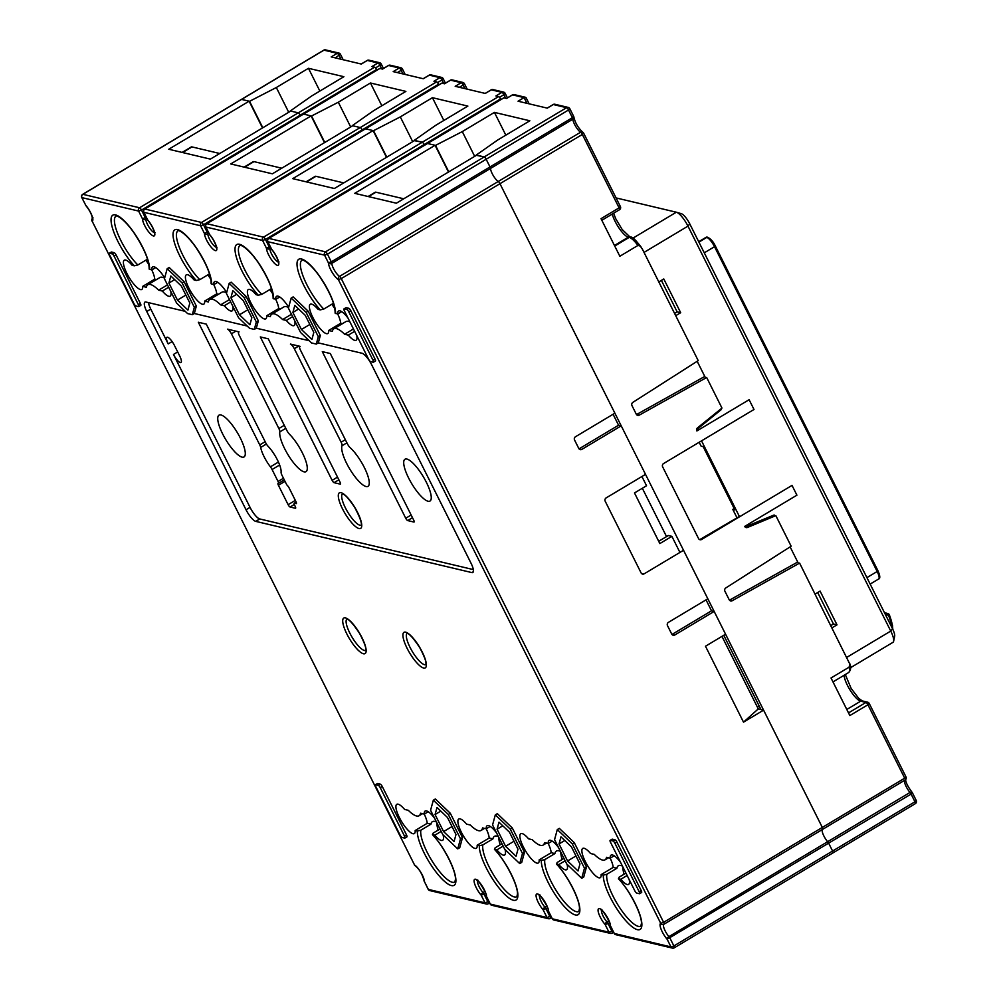 <?xml version="1.0" encoding="UTF-8"?>
<svg xmlns="http://www.w3.org/2000/svg" width="998" height="998" viewBox="0 0 998 998"><rect width="100%" height="100%" fill="white"/><g stroke="black" fill="none" stroke-linecap="round" stroke-linejoin="round"><path stroke-width="1.5" d="M368.087 196.506L375.161 192.277A9.743 2.707 59.1 0 1 375.934 192.202L403.728 198.789M182.11 152.42L191.204 146.993A9.743 2.707 59.1 0 1 191.978 146.918L219.772 153.505M235.877 331.149L231.424 333.806A4.878 1.347 59.1 0 0 227.544 329.165L239.058 331.897A4.878 1.347 59.1 0 0 238.672 331.935A4.878 1.347 59.1 0 0 239.395 335.69L286.838 430.425A4.878 1.347 59.1 0 0 289.42 434.155A24.364 6.761 -120.9 0 1 303.879 456.074A24.364 6.761 -120.9 0 1 306.012 471.655A24.364 6.761 -120.9 0 1 289.694 457.396A24.364 6.761 -120.9 0 1 279.827 431.885A4.878 1.347 59.1 0 0 278.866 428.529L284.268 425.298M260.316 336.937L268.287 338.821L340.093 482.246A2.433 0.674 59.1 0 1 340.468 484.117A2.433 0.674 59.1 0 1 340.268 484.142L334.068 482.67A2.433 0.674 59.1 0 1 332.134 480.35L260.316 336.937M345.333 439.706L341.129 442.214L294.298 348.714A4.878 1.347 59.1 0 0 290.418 344.073L300.161 346.381A4.878 1.347 59.1 0 0 299.774 346.418A4.878 1.347 59.1 0 0 300.498 350.186L347.329 443.686A4.878 1.347 59.1 0 0 350.161 447.665A24.364 6.761 -120.9 0 1 365.418 469.771A24.364 6.761 -120.9 0 1 368 486.35A24.364 6.761 -120.9 0 1 351.046 471.106A24.364 6.761 -120.9 0 1 342.04 445.732L346.905 442.838M198.328 322.242L206.287 324.125L265.705 442.775A4.878 1.347 -120.9 0 0 268.175 446.393A18.276 5.065 59.1 0 1 281.087 472.191A4.878 1.347 -120.9 0 0 282.072 475.447L286.314 483.93A2.433 0.674 -120.9 0 0 287.673 485.864A2.433 0.674 59.1 0 1 289.033 487.797L295.994 501.707A2.433 0.674 59.1 0 1 296.369 503.591A2.433 0.674 59.1 0 1 296.169 503.616L294.398 503.192A2.433 0.674 -120.9 0 0 294.21 503.217A2.433 0.674 -120.9 0 0 294.572 505.088L295.208 506.36A2.433 0.674 59.1 0 1 295.57 508.244A2.433 0.674 59.1 0 1 295.371 508.256L290.056 506.996A2.433 0.674 59.1 0 1 288.123 504.676L278.405 485.278A2.433 0.674 59.1 0 1 278.043 483.394A2.433 0.674 59.1 0 1 278.23 483.381A2.433 0.674 -120.9 0 0 278.43 483.356A2.433 0.674 -120.9 0 0 278.055 481.473L272.08 469.522A4.878 1.347 -120.9 0 0 270.408 466.839A18.276 5.065 59.1 0 1 270.059 466.378A18.276 5.065 59.1 0 1 260.678 447.428A4.878 1.347 -120.9 0 0 259.754 444.921L198.328 322.242M148.428 302.619A12.176 3.381 -120.9 0 0 150.773 309.106L168.2 343.911L172.118 341.566M150.773 309.106L146.756 311.513L246.032 509.766L250.049 507.358A12.176 3.381 -120.9 0 0 259.767 518.96L473.314 569.584M177.681 351.945L173.477 354.452L250.049 507.358M407.683 520.569A2.433 0.674 59.1 0 1 405.737 518.249L322.304 351.633L330.276 353.517L413.708 520.133A2.433 0.674 59.1 0 1 414.07 522.016A2.433 0.674 59.1 0 1 413.871 522.041L407.683 520.569L412.486 517.688M241.279 99.6A2.433 0.674 59.1 0 1 241.391 99.438A2.433 0.674 59.1 0 1 241.578 99.413L249.113 101.197L262.499 127.944M249.113 101.197L168.749 149.251L210.378 159.119L290.73 111.065L298.265 112.849A2.433 0.674 59.1 0 1 300.198 115.169L300.535 115.83L300.198 115.169A2.433 0.674 -120.9 0 0 298.265 112.849L139.558 207.759A2.433 2.258 103.3 0 0 138.597 211.065L142.452 218.762A2.433 2.096 -2 0 0 145.833 219.273A2.433 0.674 -120.9 0 0 145.346 217.764L141.491 210.079L376.545 69.523A2.433 0.674 -120.9 0 0 374.599 67.203L371.942 66.567L377.968 62.961L367.339 60.454L361.313 64.047L331.211 56.911L337.237 53.306L323.951 50.162A2.433 0.674 -120.9 0 0 323.751 50.174A2.433 0.674 -120.9 0 0 323.651 50.337M303.267 114.296A2.433 0.674 59.1 0 1 303.38 114.134A2.433 0.674 59.1 0 1 303.567 114.109L311.102 115.893L324.5 142.639M311.102 115.893L230.738 163.946L272.367 173.814L352.718 125.76L360.253 127.544A2.433 0.674 59.1 0 1 362.187 129.865L362.524 130.526L362.187 129.865A2.433 0.674 -120.9 0 0 360.253 127.544L201.546 222.454A2.433 2.258 103.3 0 0 200.586 225.76L204.44 233.457A2.433 2.096 -2 0 0 207.821 233.956A2.433 0.674 -120.9 0 0 207.334 232.459L203.48 224.775A2.433 0.674 -120.9 0 0 201.546 222.454L144.872 209.019A2.433 0.674 -120.9 0 0 144.673 209.031A2.433 0.674 -120.9 0 0 144.56 209.243M365.256 128.992A2.433 0.674 59.1 0 1 365.368 128.829A2.433 0.674 59.1 0 1 365.567 128.804L373.09 130.588L386.488 157.335M272.267 250.024A2.433 1.272 -41.1 0 1 271.918 249.812A2.433 1.272 -41.1 0 1 271.743 249.4A10.966 3.044 -120.9 0 1 278.791 263.11A10.966 3.044 -120.9 0 1 273.053 261.75A10.966 3.044 -120.9 0 1 266.429 248.153L269.323 247.155A2.433 0.674 59.1 0 1 269.822 248.652A2.433 2.096 178 0 1 266.429 248.153L262.574 240.456L205.9 227.02A2.433 2.258 -76.7 0 1 206.86 223.714L263.534 237.15L422.241 142.24A2.433 0.674 -120.9 0 1 424.175 144.56L424.512 145.221L424.175 144.56A2.433 0.674 -120.9 0 0 422.241 142.24L414.706 140.456L334.355 188.51L292.726 178.642L373.09 130.588M427.244 143.687A2.433 0.674 59.1 0 1 427.356 143.525A2.433 0.674 59.1 0 1 427.556 143.5L435.078 145.284L448.476 172.03M573.513 116.279L572.39 117.689L331.311 261.85L328.417 262.836A2.433 2.096 178 0 0 331.81 263.347L490.517 168.45A8.533 2.37 -120.9 0 0 493.262 175.573A8.533 2.37 -120.9 0 0 498.251 181.474A8.533 2.37 59.1 0 1 493.262 175.573A8.533 2.37 59.1 0 1 490.517 168.45L572.877 119.186A2.433 0.674 -120.9 0 0 572.39 117.689L568.536 110.005L486.163 159.256L490.018 166.94A2.433 0.674 59.1 0 1 490.517 168.45A2.433 0.674 -120.9 0 0 490.018 166.94L486.163 159.256L327.456 254.166L324.562 255.151A2.433 2.258 103.3 0 1 325.523 251.845A2.433 0.674 59.1 0 1 327.456 254.166L331.311 261.85A2.433 0.674 59.1 0 1 331.81 263.347A8.533 2.37 -120.9 0 0 334.555 270.483A8.533 2.37 -120.9 0 0 339.545 276.384A2.433 2.071 121.5 0 0 338.359 279.59A10.966 3.044 59.1 0 1 331.947 272.005A10.966 3.044 59.1 0 1 328.417 262.836L324.562 255.151L267.888 241.716A2.433 2.258 -76.7 0 1 268.849 238.41L325.523 251.845L484.23 156.935A2.433 0.674 59.1 0 1 486.163 159.256A2.433 0.674 -120.9 0 0 484.23 156.935L476.695 155.152L396.343 203.205L354.727 193.338L435.078 145.284M579.015 448.851A2.433 2.258 103.3 0 0 579.189 448.763L618.573 425.21L621.23 425.847L581.846 449.387A2.433 2.258 -76.7 0 1 578.79 448.476L574.561 440.043A2.433 2.258 -76.7 0 1 575.509 436.737L614.893 413.184L499.961 183.694L341.266 278.592A2.433 0.674 59.1 0 0 339.545 276.384L498.251 181.474A2.433 0.674 59.1 0 1 499.961 183.694A2.433 0.674 -120.9 0 0 498.251 181.474L580.611 132.223A8.533 2.37 59.1 0 1 575.621 126.322A8.533 2.37 59.1 0 1 572.877 119.186A2.433 2.096 178 0 0 573.937 117.39A2.433 2.433 0 0 0 573.675 116.392L569.833 108.695L568.536 110.005A2.433 0.674 -120.9 0 0 566.59 107.684L484.23 156.935L476.395 155.326M618.573 425.21L613.084 414.27M671.953 634.454A2.433 2.258 103.3 0 0 672.141 634.354L711.512 610.813L714.169 611.437L674.798 634.99A2.433 2.258 -76.7 0 1 671.729 634.079L667.5 625.646A2.433 2.258 -76.7 0 1 668.46 622.328L707.832 598.788L683.543 550.272L644.159 573.825A2.433 2.258 -76.7 0 1 641.103 572.914L605.187 501.208A2.433 2.258 -76.7 0 1 606.148 497.902L645.519 474.349L621.23 425.847M641.914 476.508L646.542 485.739L634.491 492.95L659.84 543.573L671.891 536.363L668.348 535.527L658.692 541.29M671.891 536.363L679.763 552.094M711.512 610.813L706.023 599.86M714.169 611.437L725.571 634.217L705.486 646.23L743.51 722.153L758.28 708.892L763.595 710.139L822.327 827.442A2.433 0.674 59.1 0 1 822.689 829.313A2.433 0.674 59.1 0 1 822.676 829.326A2.433 0.674 -120.9 0 0 822.689 829.313A2.433 0.674 -120.9 0 0 822.327 827.442L499.961 183.694L582.333 134.443A2.433 0.674 -120.9 0 0 580.611 132.223A2.433 2.071 121.5 0 1 583.456 133.021L582.333 134.443L619.097 207.858L601.021 218.674L619.845 256.261L637.922 245.446A17.54 4.865 -120.9 0 0 629.202 237.387L628.316 237.187A16.567 4.591 59.1 0 1 619.371 228.567A16.567 4.591 59.1 0 1 612.236 214.059M721.966 636.375L758.28 708.892L760.938 709.516L723.775 635.302M663.832 924.31A8.533 2.37 -120.9 0 0 664.419 929.263A8.533 2.37 -120.9 0 0 668.947 936.611A2.433 0.674 59.1 0 1 670.032 938.245L673.875 945.942A2.433 0.674 59.1 0 1 674.249 947.826L832.956 852.916A2.433 0.674 -120.9 0 1 832.756 852.928A2.433 0.674 -120.9 0 0 832.956 852.916A2.433 0.674 -120.9 0 0 832.582 851.032L828.739 843.347A2.433 0.674 -120.9 0 0 827.654 841.701A8.533 2.37 59.1 0 1 823.163 834.428A8.533 2.37 59.1 0 1 822.502 829.438A8.533 2.37 59.1 0 0 823.163 834.428A8.533 2.37 59.1 0 0 827.654 841.701L910.014 792.449A8.533 2.37 59.1 0 1 905.523 785.177A8.533 2.37 59.1 0 1 904.862 780.174M763.595 710.139L743.51 722.153M644.159 573.825L683.543 550.272M498.426 836.661A31.674 8.782 59.1 0 0 494.397 836.361A31.674 8.782 59.1 0 0 492.9 838.894L482.857 844.894L479.314 845.73L477.156 845.219L489.207 838.008A17.053 4.728 -120.9 0 0 486.213 828.777M496.517 832.856A17.053 4.728 -120.9 0 0 487.124 825.733A17.053 4.728 -120.9 0 0 486.251 828.789L482.558 827.916A31.674 8.782 59.1 0 1 481.061 830.448A31.674 8.782 59.1 0 1 470.283 825.009L466.59 824.136A17.053 4.728 -120.9 0 0 458.781 819.009A17.053 4.728 -120.9 0 0 463.471 836.075A17.053 4.728 -120.9 0 0 476.283 848.288A17.053 4.728 -120.9 0 0 477.156 845.219M501.969 843.722L495.133 847.801L494.659 849.373L496.817 849.884A17.053 4.728 -120.9 0 0 503.266 855.124A17.053 4.728 -120.9 0 0 504.626 854.999A17.053 4.728 -120.9 0 0 505.088 849.622M622.415 866.052A31.674 8.782 59.1 0 0 618.373 865.753A31.674 8.782 59.1 0 0 616.876 868.272L606.834 874.285L603.291 875.121L601.133 874.61L613.184 867.399A17.053 4.728 -120.9 0 0 610.19 858.168L614.207 855.797M620.506 862.235A17.053 4.728 -120.9 0 0 611.1 855.111A17.053 4.728 -120.9 0 0 610.227 858.18L606.534 857.307A31.674 8.782 59.1 0 1 605.038 859.827A31.674 8.782 59.1 0 1 594.272 854.4L590.567 853.515A17.053 4.728 -120.9 0 0 582.757 848.4A17.053 4.728 -120.9 0 0 586.337 863.52A17.053 4.728 -120.9 0 0 598.9 877.803A17.053 4.728 -120.9 0 0 600.26 877.679A17.053 4.728 -120.9 0 0 601.133 874.61M625.946 873.1L619.109 877.192L618.635 878.764L620.793 879.275A17.053 4.728 -120.9 0 0 628.603 884.39A17.053 4.728 -120.9 0 0 629.214 879.637M164.682 277.843A17.053 4.728 -120.9 0 0 152.644 266.89A17.053 4.728 -120.9 0 0 151.783 269.947L149.126 269.048M149.151 268.699C149.126 260.154 144.011 248.103 133.807 232.571C120.521 213.921 113.784 215.418 116.08 216.042A31.674 8.782 -120.9 0 0 118.912 236.451A31.674 8.782 -120.9 0 0 137.824 264.969L134.281 265.805L132.11 265.293A17.053 4.728 -120.9 0 0 124.301 260.166A17.053 4.728 -120.9 0 0 127.881 275.286A17.053 4.728 -120.9 0 0 140.456 289.57A17.053 4.728 -120.9 0 0 141.816 289.445A17.053 4.728 -120.9 0 0 142.677 286.389L146.369 287.262A31.674 8.782 -120.9 0 1 147.866 284.729A31.674 8.782 -120.9 0 1 158.645 290.168L162.337 291.042A17.053 4.728 -120.9 0 0 170.147 296.169A17.053 4.728 -120.9 0 0 170.758 291.416M226.671 292.539A17.053 4.728 -120.9 0 0 214.632 281.586A17.053 4.728 -120.9 0 0 213.772 284.642L211.114 283.731M211.139 283.395C211.114 274.849 206 262.798 195.795 247.267C182.509 228.617 175.773 230.114 178.068 230.738A31.674 8.782 -120.9 0 0 180.9 251.134A31.674 8.782 -120.9 0 0 199.812 279.665L196.269 280.5L194.111 279.989A17.053 4.728 -120.9 0 0 186.289 274.862A17.053 4.728 -120.9 0 0 190.992 291.927A17.053 4.728 -120.9 0 0 203.804 304.141A17.053 4.728 -120.9 0 0 204.665 301.072L208.357 301.957A31.674 8.782 -120.9 0 1 209.854 299.425A31.674 8.782 -120.9 0 1 220.633 304.864L224.325 305.737A17.053 4.728 -120.9 0 0 230.775 310.989A17.053 4.728 -120.9 0 0 232.135 310.852A17.053 4.728 -120.9 0 0 232.746 306.112M288.659 307.234A17.053 4.728 -120.9 0 0 276.621 296.281A17.053 4.728 -120.9 0 0 275.76 299.338L273.115 298.427M273.128 298.09C273.103 289.532 267.988 277.494 257.783 261.963C244.498 243.312 237.761 244.809 240.056 245.433A31.674 8.782 -120.9 0 0 242.888 265.83A31.674 8.782 -120.9 0 0 261.8 294.36L258.257 295.196L256.099 294.684A17.053 4.728 -120.9 0 0 248.29 289.557A17.053 4.728 -120.9 0 0 251.858 304.677A17.053 4.728 -120.9 0 0 264.433 318.961A17.053 4.728 -120.9 0 0 265.792 318.836A17.053 4.728 -120.9 0 0 266.653 315.767L270.346 316.653A31.674 8.782 -120.9 0 1 271.855 314.121A31.674 8.782 -120.9 0 1 282.621 319.56L286.314 320.433A17.053 4.728 -120.9 0 0 294.123 325.548A17.053 4.728 -120.9 0 0 294.734 320.807M348.015 318.1A17.053 4.728 -120.9 0 0 338.609 310.977A17.053 4.728 -120.9 0 0 337.748 314.033L335.103 313.123M335.116 312.786C335.091 304.228 329.976 292.189 319.772 276.658C306.486 258.008 299.749 259.505 302.045 260.129A31.674 8.782 -120.9 0 0 304.877 280.525A31.674 8.782 -120.9 0 0 323.789 309.056L320.246 309.891L318.088 309.38A17.053 4.728 -120.9 0 0 310.278 304.253A17.053 4.728 -120.9 0 0 313.859 319.372A17.053 4.728 -120.9 0 0 326.421 333.656A17.053 4.728 -120.9 0 0 327.781 333.532A17.053 4.728 -120.9 0 0 328.641 330.463L332.346 331.348A31.674 8.782 -120.9 0 1 333.843 328.816A31.674 8.782 -120.9 0 1 344.609 334.255L348.302 335.128A17.053 4.728 -120.9 0 0 356.111 340.243A17.053 4.728 -120.9 0 0 356.735 335.503M345.882 307.858A2.433 0.674 59.1 0 1 345.994 307.696A2.433 0.674 59.1 0 1 346.181 307.671L344.173 308.881L346.83 309.505L348.838 308.307L346.181 307.671M348.838 308.307A2.433 0.674 59.1 0 1 350.785 310.627L348.776 311.825L373.065 360.328L375.073 359.13L350.785 310.627M375.073 359.13A2.433 0.674 59.1 0 1 375.435 361.014A2.433 0.674 59.1 0 1 375.248 361.026M612.036 839.343A2.433 0.674 59.1 0 1 612.136 839.181A2.433 0.674 59.1 0 1 612.335 839.168L610.327 840.366L612.984 840.99L614.993 839.792L612.335 839.168M614.993 839.792A2.433 0.674 59.1 0 1 616.939 842.112L614.93 843.31L639.219 891.825L641.227 890.615L616.939 842.112M641.227 890.615A2.433 0.674 59.1 0 1 641.589 892.499A2.433 0.674 59.1 0 1 641.402 892.524M512.286 827.953L510.277 829.151L495.32 814.879L497.328 813.669L512.286 827.953L524.486 852.304L521.729 862.384L519.721 863.582L522.478 853.502L524.486 852.304M450.298 813.258L448.289 814.455L433.332 800.184L435.34 798.974L450.298 813.258L462.498 837.609L459.741 847.689L457.733 848.886L460.49 838.807L462.498 837.609M111.215 252.22A2.433 0.674 59.1 0 1 111.314 252.057A2.433 0.674 59.1 0 1 111.514 252.045L109.506 253.243L112.163 253.879L114.171 252.669L111.514 252.045M114.171 252.669A2.433 0.674 59.1 0 1 116.117 254.989L114.109 256.199L138.398 304.702L140.406 303.504L116.117 254.989M140.406 303.504A2.433 0.674 59.1 0 1 140.768 305.388A2.433 0.674 59.1 0 1 140.568 305.4M377.356 783.717A2.433 0.674 59.1 0 1 377.469 783.555A2.433 0.674 59.1 0 1 377.668 783.53L375.66 784.727L378.317 785.364L380.325 784.166L377.668 783.53M380.325 784.166A2.433 0.674 59.1 0 1 382.259 786.486L380.25 787.684L404.539 836.187L406.548 834.989L382.259 786.486M406.548 834.989A2.433 0.674 59.1 0 1 406.922 836.873A2.433 0.674 59.1 0 1 406.722 836.885M586.475 867L583.718 877.08L581.709 878.277L566.752 863.994L554.551 839.642L557.308 829.563L559.329 828.365L574.274 842.649L586.475 867L584.466 868.198L581.709 878.277M246.132 296.456L244.123 297.666L229.178 283.382L231.187 282.185L246.132 296.456L258.332 320.807L256.311 328.192L309.205 340.73M318.3 342.888L316.291 344.085L318.312 336.713L306.124 312.362L291.167 298.078L293.175 296.88L308.132 311.151L320.321 335.503L318.3 342.888L361.975 353.242A12.176 3.381 59.1 0 1 371.693 364.831L470.969 563.084A12.176 3.381 59.1 0 1 472.79 572.49A12.176 3.381 59.1 0 1 471.817 572.578L473.326 571.679M259.767 518.96L255.738 521.368L471.817 572.578M255.738 521.368A12.176 3.381 59.1 0 1 246.032 509.766M146.756 311.513A12.176 3.381 59.1 0 1 144.935 302.107A12.176 3.381 59.1 0 1 145.908 302.02L185.229 311.339M167.19 268.687L164.433 278.766L176.621 303.118L187.574 313.572L192.315 314.694L194.336 307.322L182.135 282.97L167.19 268.687L169.198 267.489L184.143 281.76L196.344 306.124L194.323 313.497L247.217 326.034M560.427 851.356A31.674 8.782 59.1 0 0 556.385 851.057A31.674 8.782 59.1 0 0 554.888 853.589L544.846 859.59L541.303 860.426L539.145 859.914L551.195 852.704A17.053 4.728 -120.9 0 0 548.201 843.472L552.218 841.114M558.518 847.539A17.053 4.728 -120.9 0 0 549.112 840.428A17.053 4.728 -120.9 0 0 548.239 843.485L544.546 842.611A31.674 8.782 59.1 0 1 543.049 845.131A31.674 8.782 59.1 0 1 532.271 839.705L528.578 838.819A17.053 4.728 -120.9 0 0 520.769 833.704A17.053 4.728 -120.9 0 0 524.349 848.824A17.053 4.728 -120.9 0 0 536.912 863.108A17.053 4.728 -120.9 0 0 538.271 862.983A17.053 4.728 -120.9 0 0 539.145 859.914M563.957 858.417L557.121 862.497L556.647 864.068L558.805 864.58A17.053 4.728 -120.9 0 0 566.615 869.695A17.053 4.728 -120.9 0 0 567.089 864.318M436.438 821.965A31.674 8.782 59.1 0 0 432.408 821.666A31.674 8.782 59.1 0 0 430.911 824.198L420.869 830.199L417.326 831.035L415.168 830.523L427.219 823.313A17.053 4.728 -120.9 0 0 424.225 814.081M434.529 818.16A17.053 4.728 -120.9 0 0 425.136 811.037A17.053 4.728 -120.9 0 0 424.262 814.094L420.57 813.22A31.674 8.782 59.1 0 1 419.073 815.753A31.674 8.782 59.1 0 1 408.294 810.314L404.602 809.44A17.053 4.728 -120.9 0 0 396.792 804.313A17.053 4.728 -120.9 0 0 400.373 819.433A17.053 4.728 -120.9 0 0 412.935 833.717A17.053 4.728 -120.9 0 0 414.295 833.592A17.053 4.728 -120.9 0 0 415.168 830.523M439.981 829.026L433.144 833.105L432.67 834.677L434.829 835.189A17.053 4.728 -120.9 0 0 442.638 840.304A17.053 4.728 -120.9 0 0 443.1 834.927M436.775 822.639A31.674 8.782 -120.9 0 0 438.134 830.124M424.262 814.094L428.242 811.723M434.829 835.189L441.166 831.396M498.763 837.334A31.674 8.782 -120.9 0 0 500.123 844.819M496.817 849.884L503.154 846.092M486.251 828.789L490.23 826.419M560.751 852.018A31.674 8.782 -120.9 0 0 562.111 859.515M558.805 864.58L565.142 860.787M622.74 866.713A31.674 8.782 -120.9 0 0 624.099 874.211M620.793 879.275L627.131 875.483M137.824 264.969L147.517 259.168M145.833 260.179A17.053 4.728 59.1 0 1 148.927 264.757M155.75 267.576L151.783 269.947A17.053 4.728 59.1 0 1 154.727 279.178L156.474 279.59M142.677 286.389L154.727 279.178M162.337 291.042L168.674 287.249M199.812 279.665L209.505 273.864M204.665 301.072L216.716 293.874L218.462 294.285M207.821 274.874A17.053 4.728 59.1 0 1 210.915 279.452M217.739 282.272L213.772 284.642A17.053 4.728 59.1 0 1 216.716 293.874M224.325 305.737L230.663 301.945M261.8 294.36L271.506 288.559M275.76 299.338L279.727 296.967M286.314 320.433L292.651 316.64M269.809 289.57A17.053 4.728 59.1 0 1 272.903 294.148M275.722 299.338A17.053 4.728 59.1 0 1 278.704 308.569L280.45 308.981M266.653 315.767L278.704 308.569M323.789 309.056L333.494 303.255M337.748 314.033L341.715 311.663M348.302 335.128L354.639 331.336M331.798 304.265A17.053 4.728 59.1 0 1 334.891 308.844M337.711 314.033A17.053 4.728 59.1 0 1 340.705 323.265L342.439 323.676M328.641 330.463L340.705 323.265M242.077 457.146A24.364 6.761 -120.9 0 0 244.011 456.959A24.364 6.761 -120.9 0 0 238.909 435.365A24.364 6.761 -120.9 0 0 220.957 414.968A24.364 6.761 -120.9 0 0 219.011 415.143A24.364 6.761 -120.9 0 0 224.126 436.75A24.364 6.761 -120.9 0 0 242.077 457.146M194.336 307.322L196.344 306.124M182.135 282.97L184.143 281.76M231.424 333.806L278.866 428.529M173.477 354.452A8.533 2.37 -120.9 0 0 180.962 362.511A8.533 2.37 -120.9 0 0 179.677 355.924L174.401 345.383A8.533 2.37 -120.9 0 0 166.928 337.324A8.533 2.37 -120.9 0 0 168.2 343.911M341.129 442.214A4.878 1.347 59.1 0 1 342.04 445.732M433.332 800.184L430.575 810.251L442.775 834.615L457.733 848.886M448.289 814.455L460.49 838.807M443.599 831.584L435.066 814.543L436.999 807.482L447.466 817.474L455.999 834.528L454.065 841.576L443.599 831.584L452.007 826.556M435.066 814.543L440.792 811.112M495.32 814.879L492.563 824.947L504.763 849.31L519.721 863.582M510.277 829.151L522.478 853.502M505.587 846.279L497.054 829.238L498.988 822.177L509.454 832.17L517.987 849.223L516.053 856.272L505.587 846.279L513.995 841.252M497.054 829.238L502.78 825.808M428.042 501.233A24.364 6.761 -120.9 0 0 429.988 501.046A24.364 6.761 -120.9 0 0 424.874 479.452A24.364 6.761 -120.9 0 0 406.922 459.055A24.364 6.761 -120.9 0 0 404.976 459.23A24.364 6.761 -120.9 0 0 410.091 480.824A24.364 6.761 -120.9 0 0 428.042 501.233M236.638 294.323L230.9 297.741L232.833 290.692L243.3 300.685L251.833 317.726L249.912 324.787L239.445 314.794L247.853 309.767M230.9 297.741L239.445 314.794M244.123 297.666L256.324 322.017L254.303 329.39L249.562 328.267L238.609 317.813L226.421 293.462L229.178 283.382M256.324 322.017L258.332 320.807M254.303 329.39L256.311 328.192M316.291 344.085L311.551 342.963L300.598 332.509L288.41 308.157L291.167 298.078M192.315 314.694L194.323 313.497M177.457 300.099L168.912 283.045L170.845 275.997L181.312 285.989L189.845 303.043L187.923 310.091L177.457 300.099L185.865 295.071M168.912 283.045L174.65 279.627M138.398 304.702A2.433 0.674 -120.9 0 1 138.759 306.586A2.433 0.674 -120.9 0 1 138.56 306.598L135.903 305.974A2.433 0.674 -120.9 0 1 133.969 303.654L109.68 255.139A2.433 0.674 -120.9 0 1 109.306 253.267L111.314 252.057M114.109 256.199A2.433 0.674 -120.9 0 0 112.163 253.879M404.539 836.187A2.433 0.674 -120.9 0 1 404.914 838.07A2.433 0.674 -120.9 0 1 404.714 838.095L402.057 837.459A2.433 0.674 -120.9 0 1 400.111 835.139L375.822 786.636A2.433 0.674 -120.9 0 1 375.46 784.752L377.469 783.555M380.25 787.684A2.433 0.674 -120.9 0 0 378.317 785.364M575.983 855.947L567.575 860.975L578.042 870.967L579.975 863.919L571.442 846.865L560.976 836.873L559.042 843.934L564.768 840.503M567.575 860.975L559.042 843.934M309.842 324.462L301.433 329.49L311.9 339.482L313.821 332.421L305.288 315.38L294.822 305.388L292.888 312.436L298.627 309.018M301.433 329.49L292.888 312.436M557.308 829.563L572.266 843.846L584.466 868.198M572.266 843.846L574.274 842.649M306.124 312.362L308.132 311.151M318.312 336.713L320.321 335.503M373.065 360.328A2.433 0.674 -120.9 0 1 373.427 362.212A2.433 0.674 -120.9 0 1 373.24 362.237L370.582 361.6A2.433 0.674 -120.9 0 1 368.636 359.28L344.347 310.777A2.433 0.674 -120.9 0 1 343.986 308.893L345.994 307.696M348.776 311.825A2.433 0.674 -120.9 0 0 346.83 309.505M639.219 891.825A2.433 0.674 -120.9 0 1 639.581 893.697A2.433 0.674 -120.9 0 1 639.381 893.721L636.736 893.085A2.433 0.674 -120.9 0 1 634.79 890.777L610.502 842.262A2.433 0.674 -120.9 0 1 610.127 840.378L612.136 839.181M614.93 843.31A2.433 0.674 -120.9 0 0 612.984 840.99M344.609 334.255L353.454 328.966M349.924 321.905A31.674 8.782 -120.9 0 0 345.894 321.606L333.843 328.816M282.621 319.56L291.466 314.27M288.572 307.534A31.674 8.782 -120.9 0 0 283.906 306.91L271.855 314.121M220.633 304.864L229.478 299.575M226.583 292.838A31.674 8.782 -120.9 0 0 221.918 292.214L209.854 299.425M158.645 290.168L167.489 284.879M164.595 278.143A31.674 8.782 -120.9 0 0 159.929 277.519L147.866 284.729M616.876 868.272L613.184 867.399M554.888 853.589L551.195 852.704M492.9 838.894L489.207 838.008M430.911 824.198L427.219 823.313M643.635 573.7L642.275 574M306.099 181.811L315.181 176.372A9.743 2.707 59.1 0 1 315.954 176.309L343.749 182.896M244.098 167.115L253.193 161.688A9.743 2.707 59.1 0 1 253.966 161.614L281.76 168.2M915.129 803.677A2.433 0.674 -120.9 0 0 915.316 803.664L832.956 852.916A2.433 0.674 -120.9 0 0 832.582 851.032L828.739 843.347A2.433 0.674 -120.9 0 0 827.654 841.701L668.947 936.611A2.433 1.272 138.9 0 0 667.138 939.243A10.966 3.044 59.1 0 1 661.2 929.512A10.966 3.044 59.1 0 1 660.726 923.337L338.359 279.59L341.266 278.592L663.62 922.339L904.699 778.178L867.923 704.763L849.847 715.566L831.022 677.991L849.111 667.175L849.797 664.032L799.598 563.097L732.22 600.721A2.433 2.258 -76.7 0 1 729.214 599.786L724.922 591.228A2.433 2.258 -76.7 0 1 725.82 587.947L791.152 546.218L775.833 515.642L747.452 527.468A2.433 2.258 -76.7 0 1 744.683 526.408L796.915 495.17L792.025 485.402L701.619 539.469A2.433 2.258 -76.7 0 1 698.55 538.558L662.647 466.852A2.433 2.258 -76.7 0 1 663.595 463.534L754.001 409.479L749.111 399.711L696.878 430.949A2.433 2.258 -76.7 0 1 697.552 427.818L721.966 408.07L706.659 377.494L639.281 415.131A2.433 2.258 -76.7 0 1 636.275 414.182L631.984 405.625A2.433 2.258 -76.7 0 1 632.882 402.344L698.213 360.627L642.487 249.338L640.292 246.069L637.922 245.446M448.776 171.856L435.515 145.396L427.556 143.5A2.433 0.674 -120.9 0 0 427.356 143.525L503.691 97.866A2.433 0.674 -120.9 0 0 503.591 98.029M270.233 246.618L269.323 247.155L265.468 239.47L262.574 240.456A2.433 2.258 -76.7 0 1 263.534 237.15A2.433 0.674 59.1 0 1 265.468 239.47L500.522 98.914A2.433 0.674 -120.9 0 0 498.576 96.594L422.241 142.24L414.407 140.631M386.787 157.16L373.526 130.701L400.298 116.903L412.698 141.666M206.549 223.939A2.433 0.674 -120.9 0 1 206.661 223.727A2.433 0.674 -120.9 0 1 206.86 223.714L365.567 128.804L373.526 130.701M498.576 96.594L495.919 95.958L501.944 92.352L491.315 89.832L485.29 93.438L455.188 86.302L461.213 82.697L450.585 80.177L444.559 83.782L441.902 83.158L365.567 128.804A2.433 0.674 -120.9 0 0 365.368 128.829L206.661 223.727A2.433 2.433 0 0 0 205.738 226.908L209.755 234.717A10.966 3.044 59.1 0 1 216.803 248.427A10.966 3.044 59.1 0 1 211.065 247.055A10.966 3.044 59.1 0 1 204.44 233.457L208.245 231.923M324.799 142.465L311.538 116.005L338.31 102.22L370.445 82.996L405.874 91.392L373.726 110.616L352.282 125.661L360.253 127.544L436.588 81.898L433.93 81.262L439.956 77.657L429.327 75.137L423.302 78.742L393.2 71.606L399.225 68.001L388.596 65.481L382.571 69.087L379.914 68.463A2.433 0.674 -120.9 0 0 379.714 68.475A2.433 0.674 -120.9 0 0 379.614 68.637M438.858 84.88L438.534 84.219L203.48 224.775L200.586 225.76L143.912 212.325A2.433 2.258 -76.7 0 1 144.872 209.019L303.567 114.109L311.538 116.005M379.914 68.463L303.567 114.109A2.433 0.674 -120.9 0 0 303.38 114.134L144.673 209.031A2.433 2.433 0 0 0 143.749 212.212L147.766 220.022A10.966 3.044 59.1 0 1 154.815 233.732A10.966 3.044 59.1 0 1 149.076 232.372A10.966 3.044 59.1 0 1 142.452 218.762L146.257 217.227M262.811 127.769L249.55 101.309L276.321 87.525L308.457 68.301L343.886 76.696L311.738 95.92L290.293 110.965L298.265 112.849L374.599 67.203M82.572 194.548A2.433 0.674 59.1 0 1 82.684 194.336A2.433 0.674 59.1 0 1 82.871 194.323L139.558 207.759A2.433 0.674 -120.9 0 1 141.491 210.079L138.597 211.065L81.923 197.629A2.433 2.258 -76.7 0 1 82.871 194.323L241.578 99.413L249.55 101.309M340.979 59.231L339.17 55.626A2.433 0.674 59.1 0 0 337.237 53.306A2.433 2.258 -76.7 0 1 338.846 53.044L325.573 49.9A2.433 2.258 103.3 0 0 323.951 50.162L241.578 99.413A2.433 0.674 -120.9 0 0 241.391 99.438L82.684 194.336A2.433 2.433 0 0 0 81.761 197.517L81.786 197.292M642.338 488.259L666.539 536.6M699.723 539.644L739.256 516.515M414.27 140.356L435.714 125.311L467.862 106.087L432.433 97.692L400.298 116.903M554.925 104.266A2.433 2.433 0 0 0 553.117 104.553A2.433 0.674 -120.9 0 1 553.304 104.528A2.433 2.258 103.3 0 1 554.925 104.266L568.211 107.422A2.433 2.433 0 0 1 569.833 108.695L569.658 108.595A2.433 2.258 103.3 0 0 566.59 107.684L553.304 104.528L547.278 108.133L518.062 101.21L524.087 97.604L525.472 97.293L526.27 98.303M526.944 103.318L524.087 97.604L512.573 94.872L506.547 98.478L503.89 97.854A2.433 0.674 -120.9 0 0 503.691 97.866M435.515 145.396L462.286 131.599L474.686 156.362M476.258 155.052L497.703 140.007L529.851 120.783L494.422 112.387L462.286 131.599M500.522 98.914L500.846 99.575M438.534 84.219A2.433 0.674 -120.9 0 0 436.588 81.898M376.87 70.184L376.545 69.523M308.457 68.301L319.859 91.055M276.321 87.525L288.709 112.275M370.445 82.996L381.847 105.751M338.31 102.22L350.697 126.971M432.433 97.692L443.836 120.446M494.422 112.387L505.824 135.142M757.432 707.183L759.229 706.097M636.499 414.557A2.433 2.258 103.3 0 0 636.624 414.494L704.002 376.87M729.451 600.16A2.433 2.258 103.3 0 0 729.563 600.097L796.94 562.46M676.644 212.3L681.235 213.659A10.716 2.969 59.1 0 1 681.347 213.697A10.716 2.969 59.1 0 1 689.768 223.864L892.549 628.815A10.716 2.969 59.1 0 1 894.657 636.25L893.634 641.215A14.621 4.054 -120.9 0 0 890.752 631.073L687.971 226.122A14.621 4.054 -120.9 0 0 676.482 212.25A14.621 4.054 -120.9 0 0 676.32 212.212L616.065 197.928M674.561 313.409L677.143 311.863L661.387 280.388M892.798 629.301L892.486 625.734A63.348 58.757 103.3 0 0 889.28 614.681A1.46 1.36 103.3 0 0 888.482 613.895L892.586 625.796L891.688 626.208L891.975 627.667M884.478 612.51L888.482 613.895L884.715 613.171M720.444 409.317L721.342 409.529L697.714 428.803A2.433 2.258 103.3 0 0 696.791 430.749M697.178 361.276L705.598 378.08M721.005 408.856L721.342 409.529M830.872 625.546L833.455 624.012L817.699 592.538M744.857 526.308A2.433 2.258 103.3 0 0 746.554 526.333L774.149 514.98L774.71 516.103M790.117 546.879L798.537 563.683M701.532 440.854L739.543 516.789M832.008 627.829L836.998 624.848L820.094 591.103L815.116 594.084M675.708 315.68L680.686 312.698L663.782 278.953L658.805 281.935M699.174 442.264L701.107 446.143L703.166 446.63L734.852 509.903L732.794 509.417L734.141 508.493M737.023 517.85L732.794 509.417M677.143 311.863L680.686 312.698M833.455 624.012L836.998 624.848M850.545 667.699L892.948 642.35A14.621 4.054 -120.9 0 0 893.634 641.215M375.934 192.202L368.549 196.618M191.978 146.918L182.584 152.532M365.63 650.409A18.276 5.065 59.1 0 1 350.772 634.928A18.276 5.065 59.1 0 1 349.799 633.056A18.276 5.065 59.1 0 1 346.88 619.072M425.847 664.68A18.276 5.065 59.1 0 1 410.989 649.199A18.276 5.065 59.1 0 1 410.016 647.328A18.276 5.065 59.1 0 1 407.109 633.343M337.536 477.119L332.134 480.35M342.476 493.848A18.276 5.065 -120.9 0 0 346.668 510.265A18.276 5.065 -120.9 0 0 359.941 525.235A18.276 5.065 -120.9 0 0 361.214 525.185M295.321 500.372L288.123 504.676M278.405 485.278L285.004 481.323M334.068 482.67L338.871 479.801M260.678 447.428L266.391 444.01M278.43 462.049L270.408 466.839M294.398 503.192L296.194 502.119M290.056 506.996L294.298 504.464M411.139 515.018L405.737 518.249M265.169 441.69L259.754 444.921M494.659 849.373A34.107 9.456 59.1 0 1 517.737 892.948A34.107 9.456 59.1 0 1 499.536 888.632A34.107 9.456 59.1 0 1 479.314 845.73M618.635 878.764A34.107 9.456 59.1 0 1 641.726 922.339A34.107 9.456 59.1 0 1 623.513 918.023A34.107 9.456 59.1 0 1 603.291 875.121M134.281 265.805A34.107 9.456 59.1 0 1 111.19 222.23A34.107 9.456 59.1 0 1 129.403 226.546A34.107 9.456 59.1 0 1 149.613 269.435M196.269 280.5A34.107 9.456 59.1 0 1 173.178 236.925A34.107 9.456 59.1 0 1 191.391 241.242A34.107 9.456 59.1 0 1 211.601 284.131M258.257 295.196A34.107 9.456 59.1 0 1 235.166 251.621A34.107 9.456 59.1 0 1 253.38 255.937A34.107 9.456 59.1 0 1 273.589 298.826M320.246 309.891A34.107 9.456 59.1 0 1 297.154 266.304A34.107 9.456 59.1 0 1 315.368 270.633A34.107 9.456 59.1 0 1 335.577 313.522M610.277 925.545L614.306 933.492L670.98 946.927L667.138 939.243L911.099 794.084A2.433 0.674 -120.9 0 0 910.014 792.449A2.433 1.272 138.9 0 1 912.047 792.275A2.433 1.272 138.9 0 1 912.222 792.674L911.099 794.084L914.954 801.781L673.875 945.942L670.98 946.927A2.433 2.258 -76.7 0 0 672.427 948.1A2.433 2.433 0 0 0 674.249 947.826A2.433 0.674 59.1 0 1 674.049 947.838A2.433 2.258 -76.7 0 1 672.427 948.1L615.754 934.664A2.433 2.258 -76.7 0 1 614.306 933.492L610.464 925.807A10.966 3.044 -120.9 0 0 603.827 912.197A10.966 3.044 -120.9 0 0 598.089 910.837A10.966 3.044 -120.9 0 0 605.15 924.547A2.433 1.272 -41.1 0 1 606.959 921.915A2.433 0.674 59.1 0 1 608.044 923.549L605.15 924.547L608.992 932.232L611.886 931.246A2.433 0.674 59.1 0 1 612.261 933.13A2.433 0.674 59.1 0 1 612.061 933.142A2.433 2.258 -76.7 0 1 608.992 932.232L552.318 918.796L548.463 911.112A2.433 2.096 178 0 1 548.039 910.001A2.433 2.433 0 0 0 548.301 910.999L548.463 911.112A10.966 3.044 59.1 0 0 541.839 897.501A10.966 3.044 59.1 0 0 536.101 896.142A10.966 3.044 59.1 0 0 543.162 909.852L547.004 917.536A2.433 2.258 103.3 0 0 550.073 918.447A2.433 0.674 -120.9 0 0 550.26 918.434A2.433 0.674 -120.9 0 0 549.898 916.551L546.056 908.866A2.433 0.674 -120.9 0 0 544.97 907.219L546.916 906.047M279.016 261.963L278.392 262.711C279.215 264.221 277.357 256.137 271.918 249.812A2.433 2.433 0 0 1 271.568 249.3L267.726 241.603L271.581 249.088M85.616 205.014L85.603 205.214A2.433 2.433 0 0 0 85.953 205.725A2.433 1.272 138.9 0 1 85.778 205.326L81.761 197.517L85.778 205.326A10.966 3.044 59.1 0 1 91.704 215.057A10.966 3.044 59.1 0 1 92.178 221.232L414.544 864.979A10.966 3.044 59.1 0 1 420.956 872.564A10.966 3.044 59.1 0 1 424.487 881.721L428.342 889.405L485.016 902.841A2.433 2.258 103.3 0 0 488.084 903.751A2.433 0.674 -120.9 0 0 488.272 903.739A2.433 0.674 -120.9 0 0 487.91 901.855L484.067 894.171L485.627 893.235M490.218 904.101A2.433 2.433 0 0 0 491.777 905.273A2.433 2.258 -76.7 0 1 490.33 904.101L486.475 896.416A10.966 3.044 59.1 0 0 479.851 882.806A10.966 3.044 59.1 0 0 474.112 881.446A10.966 3.044 59.1 0 0 481.161 895.156L484.067 894.171A2.433 0.674 -120.9 0 0 482.982 892.524A2.433 1.272 138.9 0 0 481.161 895.156L485.016 902.841L488.82 901.319M490.33 904.101L547.004 917.536L550.809 916.002M346.905 634.054A20.709 5.739 59.1 0 1 350.423 621.205A20.709 5.739 59.1 0 1 365.967 652.255A20.709 5.739 59.1 0 1 346.905 634.054M407.122 648.326A20.709 5.739 59.1 0 1 410.64 635.476A20.709 5.739 59.1 0 1 426.183 666.527A20.709 5.739 59.1 0 1 407.122 648.326M556.647 864.068A34.107 9.456 59.1 0 1 579.726 907.644A34.107 9.456 59.1 0 1 561.525 903.327A34.107 9.456 59.1 0 1 541.303 860.426M432.67 834.677A34.107 9.456 59.1 0 1 455.749 878.252A34.107 9.456 59.1 0 1 437.536 873.936A34.107 9.456 59.1 0 1 417.326 831.035M420.869 830.199A31.674 8.782 -120.9 0 0 433.581 863.357A31.674 8.782 -120.9 0 0 454.876 882.032L455.475 879.238C455.911 870.493 443.586 846.03 432.458 834.665M482.857 844.894A31.674 8.782 -120.9 0 0 495.569 878.053A31.674 8.782 -120.9 0 0 516.864 896.728L517.475 893.934C517.9 885.189 505.574 860.725 494.447 849.36M544.846 859.59A31.674 8.782 -120.9 0 0 557.558 892.748A31.674 8.782 -120.9 0 0 578.852 911.424L579.464 908.629C579.888 899.884 567.563 875.421 556.435 864.056M606.834 874.285A31.674 8.782 -120.9 0 0 619.546 907.444A31.674 8.782 -120.9 0 0 640.841 926.119L641.452 923.325C641.876 914.567 629.551 890.116 618.423 878.751M268.537 238.634A2.433 0.674 -120.9 0 1 268.649 238.422A2.433 0.674 -120.9 0 1 268.849 238.41L503.89 97.854M285.777 428.317L279.827 431.885M154.391 232.646A8.533 2.37 59.1 0 1 149.101 227.245A8.533 2.37 59.1 0 1 145.833 219.273L146.943 218.612M272.08 469.522L279.64 464.993M283.469 478.242L278.055 481.473M294.298 348.714L298.751 346.044M477.543 880.735A8.533 2.37 59.1 0 0 482.982 892.524L484.928 891.351M547.615 907.93L543.162 909.852A2.433 1.272 138.9 0 1 544.97 907.219A8.533 2.37 59.1 0 1 539.531 895.431M358.993 528.541A20.709 5.739 59.1 0 1 339.008 500.11A20.709 5.739 59.1 0 1 352.045 503.192A20.709 5.739 59.1 0 1 358.993 528.541M208.931 233.295L207.821 233.956A8.533 2.37 59.1 0 0 211.089 241.94A8.533 2.37 59.1 0 0 216.379 247.342M548.289 910.85L552.156 918.684A2.433 2.433 0 0 0 553.765 919.969A2.433 2.258 -76.7 0 1 552.318 918.796L552.168 918.484M486.313 896.304L486.475 896.416A2.433 2.096 178 0 1 486.051 895.306A2.433 2.433 0 0 0 486.313 896.304L490.155 904.001M143.774 211.988L147.592 219.909A2.433 2.433 0 0 0 147.941 220.421A2.433 1.272 -41.1 0 1 147.766 220.022L147.604 219.71M205.763 226.671L209.58 234.605A2.433 2.433 0 0 0 209.929 235.116A2.433 1.272 -41.1 0 1 209.755 234.717L209.592 234.393M609.603 922.626L608.044 923.549L611.886 931.246L612.797 930.697M608.905 920.742L606.959 921.915A8.533 2.37 -120.9 0 1 601.52 910.114M270.92 247.991L269.822 248.652A8.533 2.37 -120.9 0 0 273.09 256.636A8.533 2.37 -120.9 0 0 278.367 262.037M610.464 925.807A2.433 2.096 178 0 1 610.028 924.684A2.433 2.433 0 0 0 610.289 925.695L610.464 925.807M615.754 934.664A2.433 2.433 0 0 1 614.144 933.38L614.157 933.18M267.751 241.366L267.726 241.603A2.433 2.433 0 0 1 268.649 238.422L427.356 143.525M428.179 889.093L428.342 889.405A2.433 2.258 103.3 0 0 429.789 890.578L486.463 904.013A2.433 2.433 0 0 0 488.272 903.739L489.631 902.928M822.676 829.326L664.007 924.21A2.433 0.674 59.1 0 1 663.969 924.235A2.433 2.333 -112.8 0 1 660.726 923.337L663.62 922.339A2.433 0.674 59.1 0 1 663.994 924.223L905.061 780.062A2.433 0.674 -120.9 0 0 905.061 780.062A2.433 0.674 -120.9 0 0 904.699 778.178L905.984 776.881L869.221 703.453L867.923 704.763A2.433 0.674 -120.9 0 0 865.99 702.442L860.675 701.182A16.567 4.591 59.1 0 1 850.458 690.666A16.567 4.591 59.1 0 1 844.121 675.247M93.051 217.888L92.427 218.624C91.903 214.745 89.745 210.453 85.953 205.725A2.433 1.272 138.9 0 0 86.302 205.937M92.44 218.337A2.433 2.433 0 0 0 92.016 221.119L92.178 221.232A2.433 2.333 -112.8 0 1 92.44 218.362M414.382 864.667L414.37 864.867A2.433 2.433 0 0 0 415.28 865.852A2.433 2.071 121.5 0 1 414.544 864.979L92.028 220.92M429.789 890.578A2.433 2.433 0 0 1 428.167 889.305L424.487 881.721A2.433 2.096 178 0 1 424.063 880.61A2.433 2.433 0 0 0 424.325 881.608L424.312 881.459M579.189 448.763L581.846 449.387M672.141 634.354L674.798 634.99M315.954 176.309L306.561 181.923M253.966 161.614L244.572 167.227M905.161 777.879A10.966 3.044 -120.9 0 0 905.311 779.825M614.731 246.044L629.202 237.387A2.433 2.258 103.3 0 1 630.823 237.137L629.938 236.925A2.433 2.258 103.3 0 0 628.316 237.187L614.444 245.483M848.512 712.896L865.99 702.442A2.433 2.258 103.3 0 1 867.611 702.18L862.297 700.92A2.433 2.258 103.3 0 0 860.675 701.182L846.803 709.478M822.714 829.301L905.036 780.074A2.433 2.433 0 0 0 905.984 776.881L905.822 776.768M916.077 800.371L916.239 800.483A2.433 2.433 0 0 1 915.316 803.664A2.433 0.674 -120.9 0 0 914.954 801.781L916.239 800.483L912.397 792.786A2.433 2.433 0 0 0 912.047 792.275C907.881 786.686 905.722 782.382 905.573 779.376M343.187 59.755L340.468 54.329A2.433 2.433 0 0 0 338.846 53.044A2.433 2.258 -76.7 0 1 340.293 54.216L335.378 57.896M402.967 73.927L401.159 70.322L397.366 72.592M464.956 88.622L463.159 85.017L459.354 87.288M381.71 68.887L379.914 65.282L375.498 67.926M443.698 83.583L441.902 79.977L437.486 82.622M505.687 98.278L503.89 94.673L499.474 97.317M619.271 209.755A2.433 0.674 -120.9 0 0 619.471 209.742A2.433 0.674 -120.9 0 0 619.097 207.858L620.22 206.449M869.058 703.353L869.221 703.453A2.433 2.433 0 0 0 867.611 702.18A2.433 2.258 103.3 0 1 869.058 703.353M905.972 777.08A2.433 2.333 -112.8 0 1 905.086 780.049M547.166 108.108L553.117 104.553A2.433 0.674 -120.9 0 0 553.004 104.715M512.573 94.872A2.433 2.258 -76.7 0 1 514.195 94.61A2.433 2.433 0 0 0 512.386 94.897A2.433 0.674 59.1 0 1 512.573 94.872M512.273 95.06A2.433 0.674 59.1 0 1 512.386 94.897L506.435 98.453M507.421 97.854L505.188 93.375A2.433 2.433 0 0 0 503.566 92.09A2.433 2.258 -76.7 0 0 501.944 92.352A2.433 0.674 59.1 0 1 503.89 94.673L505.013 93.263A2.433 2.258 -76.7 0 0 503.566 92.09L492.937 89.57A2.433 2.433 0 0 0 491.128 89.857A2.433 0.674 59.1 0 1 491.315 89.832A2.433 2.258 -76.7 0 1 492.937 89.57M491.016 90.02A2.433 0.674 59.1 0 1 491.128 89.857L485.178 93.413M467.164 89.146L464.444 83.72A2.433 2.433 0 0 0 462.835 82.435A2.433 2.258 -76.7 0 0 461.213 82.697A2.433 0.674 59.1 0 1 463.159 85.017L464.282 83.607A2.433 2.258 -76.7 0 0 462.835 82.435L452.206 79.915A2.433 2.433 0 0 0 450.385 80.202A2.433 0.674 59.1 0 1 450.585 80.177A2.433 2.258 -76.7 0 1 452.206 79.915M450.285 80.364A2.433 0.674 59.1 0 1 450.385 80.202L444.447 83.757M445.432 83.158L443.187 78.68A2.433 2.433 0 0 0 441.578 77.395A2.433 2.258 -76.7 0 0 439.956 77.657A2.433 0.674 59.1 0 1 441.902 79.977L443.025 78.568A2.433 2.258 -76.7 0 0 441.578 77.395L430.949 74.887A2.433 2.433 0 0 0 429.14 75.162A2.433 0.674 59.1 0 1 429.327 75.137A2.433 2.258 -76.7 0 1 430.949 74.887M429.028 75.324A2.433 0.674 59.1 0 1 429.14 75.162L423.189 78.717M405.176 74.451L402.456 69.024A2.433 2.433 0 0 0 400.847 67.739A2.433 2.258 -76.7 0 0 399.225 68.001A2.433 0.674 59.1 0 1 401.159 70.322L402.294 68.912A2.433 2.258 -76.7 0 0 400.847 67.739L390.218 65.219A2.433 2.433 0 0 0 388.397 65.506A2.433 0.674 59.1 0 1 388.596 65.481A2.433 2.258 -76.7 0 1 390.218 65.219M388.297 65.668A2.433 0.674 59.1 0 1 388.397 65.506L382.446 69.062M383.444 68.463L381.199 63.984A2.433 2.433 0 0 0 379.589 62.699A2.433 2.258 -76.7 0 0 377.968 62.961A2.433 0.674 59.1 0 1 379.914 65.282L381.036 63.872A2.433 2.258 -76.7 0 0 379.589 62.699L368.961 60.192A2.433 2.433 0 0 0 367.152 60.466A2.433 0.674 59.1 0 1 367.339 60.454A2.433 2.258 -76.7 0 1 368.961 60.192M367.039 60.629A2.433 0.674 59.1 0 1 367.152 60.466L361.201 64.022M573.688 116.541A2.433 2.096 178 0 1 573.937 117.39C575.322 123.103 578.254 128.018 582.72 132.148A2.433 2.433 0 0 1 583.63 133.133L620.394 206.561A2.433 2.433 0 0 1 619.471 209.742L601.831 220.284M832.993 681.908L848.599 672.577A17.54 4.865 -120.9 0 0 849.111 667.175M636.624 414.494L639.281 415.131M729.563 600.097L732.22 600.721M744.995 526.882L747.452 527.468M698.912 242.115L706.759 237.424L698.737 241.753M866.925 577.617L877.167 571.492L714.518 246.693L704.276 252.818M715.292 246.032L877.941 570.719C880.136 575.771 880.361 578.541 878.627 579.015A9.743 2.707 -120.9 0 0 877.167 571.492L877.941 570.719L715.292 245.92L714.518 246.693A9.743 2.707 -120.9 0 0 706.759 237.424A1.46 1.36 -76.7 0 1 707.732 237.262L707.17 237.137A1.46 1.36 -76.7 0 1 707.445 237.225M698.712 241.716L706.085 237.299A1.46 1.46 0 0 1 707.17 237.137A1.46 1.36 -76.7 0 0 706.21 237.287L706.023 237.399M885.276 614.281L888.557 615.404A61.876 57.397 103.3 0 1 891.688 626.208L891.351 626.407M708.592 237.961A8.283 2.295 59.1 0 1 715.192 245.845L715.292 245.92C713.458 241.928 710.938 239.046 707.732 237.262M846.803 657.358L890.752 631.073L892.549 628.815M689.768 223.864L687.971 226.122L644.022 252.407M633.019 238.11L676.32 212.212M696.916 428.604L697.714 428.803M296.156 502.044L294.21 503.217M278.43 483.356L284.28 479.863M347.055 618.947L346.755 619.047C345.932 619.646 347.703 615.429 359.567 633.431C368.175 649.735 365.156 649.698 365.58 650.534L365.817 650.309M407.284 633.219L406.972 633.331C406.149 633.917 407.92 629.701 419.784 647.702C428.392 664.019 425.373 663.969 425.797 664.805L426.034 664.593M491.777 905.273L548.451 918.709A2.433 2.433 0 0 0 550.26 918.434L551.62 917.624M539.906 894.882L538.957 895.081C538.047 890.877 550.933 911.735 548.039 910.001M477.917 880.199L476.969 880.386C476.058 876.182 488.945 897.052 486.051 895.306M147.941 220.421C153.38 226.746 155.239 234.829 154.416 233.32L155.039 232.584M209.929 235.116C215.368 241.441 217.227 249.525 216.404 248.015L217.028 247.267M138.759 306.586L140.768 305.388M404.914 838.07L406.922 836.873M553.765 919.969L610.439 933.404A2.433 2.433 0 0 0 612.261 933.13L613.608 932.319M601.894 909.577L600.946 909.777C600.035 905.573 612.922 926.431 610.028 924.684M373.427 362.212L375.435 361.014M639.581 893.697L641.589 892.499M361.401 525.098L361.164 525.31C360.253 525.759 364.806 526.196 354.564 507.221C344.26 491.927 342.875 494.609 342.339 493.835L342.651 493.736M415.28 865.852C419.222 868.984 422.154 873.911 424.063 880.61M605.038 859.827L608.493 857.769M543.049 845.131L546.505 843.073M481.061 830.448L484.517 828.377M419.073 815.753L422.528 813.682M441.702 83.171L365.368 128.829M379.714 68.475L303.38 114.134M325.573 49.9A2.433 2.433 0 0 0 323.751 50.174L241.391 99.438M526.133 97.804L529.152 103.842M525.472 97.293L514.195 94.61M613.595 213.248L615.754 218.749L622.178 229.503L629.938 236.925M641.465 247.529C635.801 240.081 632.258 236.613 630.823 237.137M849.56 663.183C851.319 666.901 850.995 670.032 848.599 672.577M845.294 674.548L851.169 688.47L858.754 698.413L862.297 700.92M889.38 614.731A1.46 1.46 0 0 0 888.47 613.895M681.347 213.697L676.482 212.25M878.627 579.015L870.156 584.08"/></g></svg>
